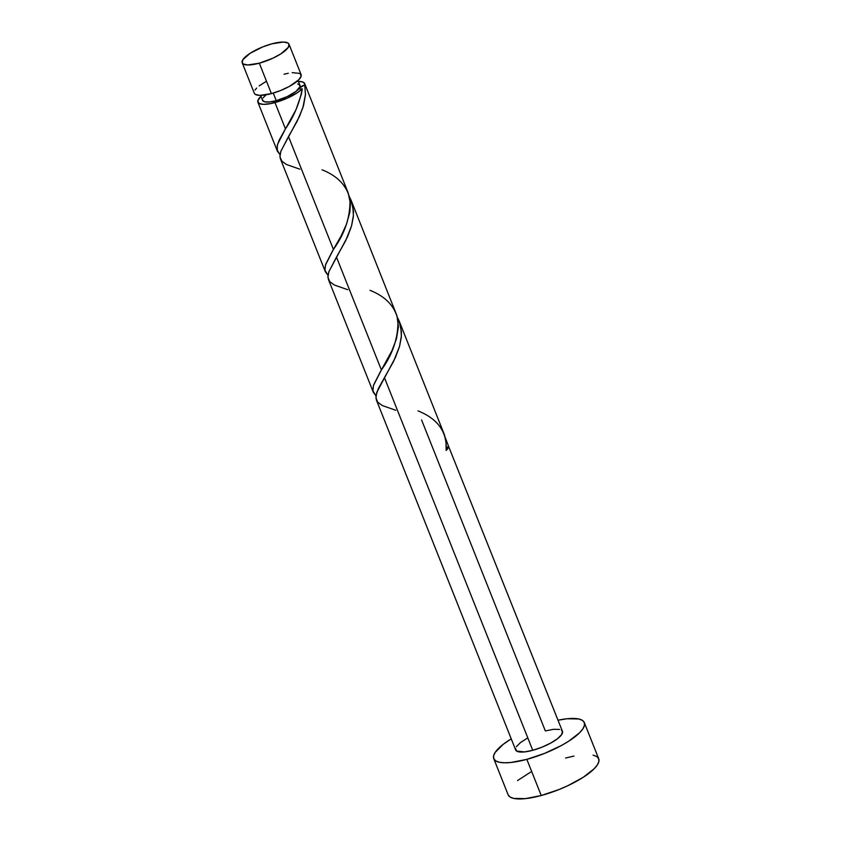 <?xml version="1.0" encoding="UTF-8"?>
<svg xmlns="http://www.w3.org/2000/svg" width="841" height="841" viewBox="0 0 841 841"><rect width="100%" height="100%" fill="white"/><g stroke="black" fill="none" stroke-linecap="round" stroke-linejoin="round"><path stroke-width="1.26" d="M254.339 93.298L255.349 94.413L259.869 95.39L271.412 93.614A25.177 7.191 -21.7 0 0 301.11 74.618L288.999 44.195A25.177 7.191 158.3 0 1 259.312 63.191L271.412 93.614L280.579 90.534L289.304 86.444L298.734 79.811L301.194 76.026L300.079 73.451L292.216 72.641M242.208 62.823L254.318 93.246A25.177 7.191 -21.7 0 0 271.412 93.614L259.312 63.191A25.177 7.191 158.3 0 1 242.208 62.823A25.177 7.191 158.3 0 1 271.906 43.827L262.739 46.907L250.24 53.225L242.912 59.637L242.229 62.875L243.238 63.99L247.759 64.967L259.312 63.191L272.978 58.155L280.968 53.792L288.295 47.38L288.978 44.142L287.969 43.028L283.449 42.05L271.906 43.827A25.177 7.191 158.3 0 1 288.999 44.195M262.497 99.217L262.581 100.394L264.883 101.845L269.677 101.94L276.247 100.647L273.241 93.099L276.247 100.647A20.142 5.75 -21.7 0 0 299.428 88A20.142 5.75 -21.7 0 0 299.995 85.456L298.029 80.494M493.751 758.635L508.143 794.798A48.736 13.919 -21.7 0 0 541.236 795.523A48.736 13.919 -21.7 0 0 598.708 758.75L584.316 722.587A48.736 13.919 158.3 0 1 526.844 759.36L541.236 795.523L526.844 759.36A48.736 13.919 158.3 0 1 493.751 758.635A48.736 13.919 158.3 0 1 511.233 738.84L503.128 744.401L495.118 752.474L493.583 755.901L493.804 758.74L495.748 760.884L499.365 762.251L504.505 762.787L510.971 762.472L526.844 759.36L544.579 753.389L561.473 745.473L568.779 741.163L579.733 732.637L582.95 728.748L584.484 725.32L584.274 722.482L582.319 720.338L578.713 718.971L567.107 718.75L558.025 720.222A48.736 13.919 158.3 0 1 584.316 722.587M444.437 434.808L399.128 320.926L401.441 331.711L401.273 337.472L399.538 346.418L393.609 361.315L384.442 377.651L532.742 750.298A25.177 7.191 -21.7 0 0 562.429 731.302L448.684 446.603A25.177 7.191 158.3 0 1 446.172 450.45L445.972 440.81L444.437 434.808M397.33 317.236L399.128 320.926M301.446 93.992L302.266 88.82A25.177 7.191 158.3 0 1 274.986 102.581L285.446 128.883L296 109.666L301.446 93.992M298.397 81.44A25.177 7.191 158.3 0 1 304.673 83.585A25.177 7.191 158.3 0 1 304.768 84.962L305.483 94.476L302.823 107.879L297.146 121.283L288.505 136.557L333.414 249.43L341.11 235.974L346.513 224.179L349.856 212.184L350.413 203.469L348.185 192.915L304.673 83.585M396.984 315.817L351.16 200.389L353.472 211.165L353.304 216.925L351.57 225.872L345.64 240.768L336.474 257.104L381.394 369.966L391.969 350.697L396.479 338.734L398.403 326.886L396.984 315.817M349.362 196.689L351.16 200.389M284.721 130.103L285.446 128.883L274.986 102.581A25.177 7.191 158.3 0 1 257.882 102.213A25.177 7.191 158.3 0 1 260.973 96.337L257.798 100.804L258.912 103.38L263.443 104.358L270.676 103.59L286.949 98.323L297.451 92.657L302.266 88.82C299.491 103.254 293.887 116.605 285.446 128.883L277.53 144.4L276.994 149.793L280.021 154.681L277.362 151.159L277.246 145.43L279.244 140.026L284.721 130.103M257.882 102.213L277.362 151.159M332.689 250.65L333.414 249.43L288.505 136.557L280.789 151.433L279.937 156.205L280.421 158.854L325.372 271.811L324.847 269.057L325.698 264.305L332.689 250.65M322.029 169.787C337.619 175.958 346.934 185.787 349.961 199.254C350.445 216.736 344.936 233.462 333.414 249.43L325.499 264.936L324.962 270.329L327.99 275.228L325.33 271.696M380.658 371.186L381.394 369.966L336.474 257.104L328.757 271.979L327.906 276.742L328.442 279.506L373.351 392.358L372.815 389.604L373.667 384.842L380.658 371.186M369.998 290.324C385.588 296.505 394.902 306.324 397.93 319.801C398.424 337.283 392.905 354.008 381.394 369.966L373.467 385.483L372.931 390.876L375.959 395.775L376.369 399.938L515.638 749.92A25.177 7.191 -21.7 0 0 532.742 750.298L384.442 377.651L378.24 388.815L375.959 395.806L373.299 392.242M421.593 419.964L545.336 730.924L553.536 729.315L559.538 729.431M260.594 95.39L262.56 100.352A20.142 5.75 -21.7 0 0 276.247 100.647L287.18 96.62L296.127 91.333L300.069 86.581L299.175 84.521L297.682 83.953M266.439 94.465L263.128 97.798M297.924 81.451L302.55 81.924L304.705 83.669L304.768 84.962L299.428 88L299.764 88.978L302.266 88.82A5.035 1.44 -21.7 0 1 299.259 88.41M561.399 730.135L562.408 731.239L561.725 734.477L557.594 738.65L550.624 743.129L541.898 747.218L532.742 750.298L524.532 751.907L516.668 751.087L515.554 748.511M516.342 746.734L520.484 742.561L527.444 738.093M508.195 794.903L510.14 797.047L513.756 798.414L525.362 798.635L541.236 795.523L558.971 789.552L567.686 785.767L583.17 777.326L594.124 768.8L597.341 764.911L598.876 761.483L598.666 758.645L596.711 756.501L593.105 755.134M573.951 756.07L565.615 758.025M530.997 771.901L517.52 780.564M266.124 81.419L259.165 85.887M256.684 88.053L255.023 90.061M288.316 73.241L284.006 74.25M445.404 437.961L448.684 446.603A5.035 1.44 158.3 0 0 446.371 447.486L448.684 446.603L446.172 450.45C447.223 431.98 437.814 418.786 417.966 410.871M395.712 410.25L382.371 405.583L377.714 402.198L375.906 397.846L376.821 392.263L395.522 357.278L399.486 346.618L401.388 336.064L400.715 326.056L397.425 317.414M347.743 289.714L334.392 285.036L329.746 281.651L327.937 277.299L328.852 271.717L347.554 236.731L351.506 226.082L353.42 215.517L352.736 205.509L349.457 196.868M299.774 169.167L286.424 164.5L281.777 161.104L279.958 156.762L280.873 151.17L299.585 116.184L303.538 105.535L305.451 94.97L304.768 84.962A5.035 1.44 -21.7 0 0 299.428 88"/></g></svg>
